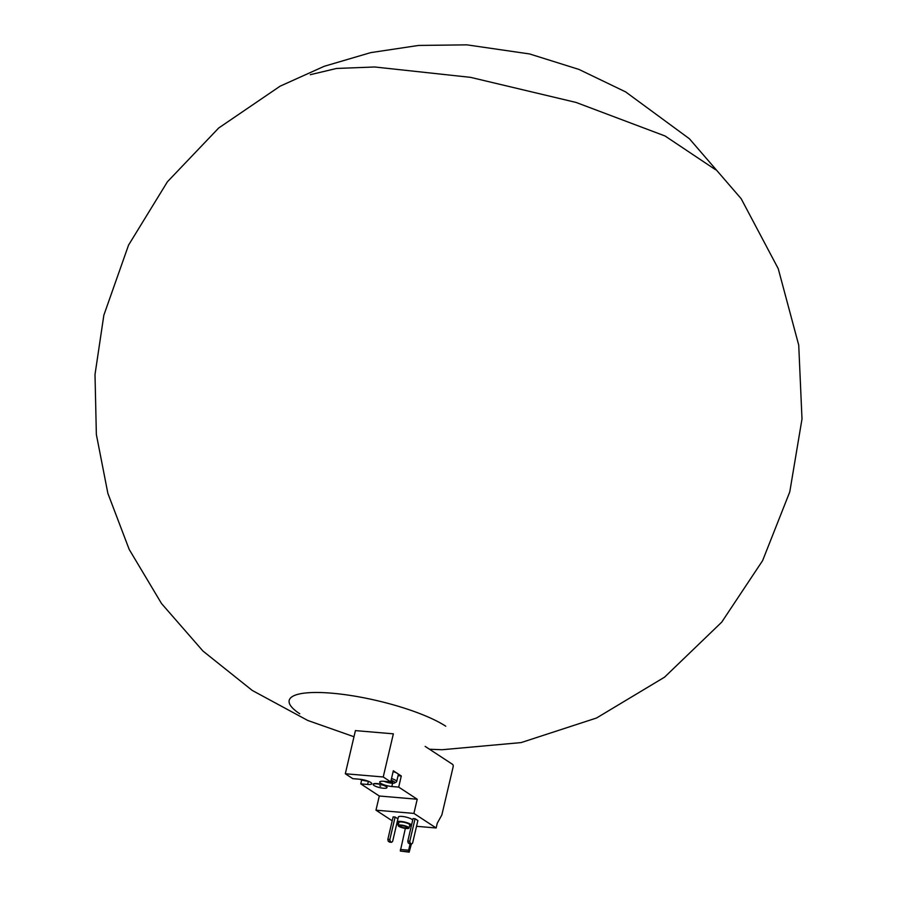 <?xml version="1.0" encoding="UTF-8"?>
<svg xmlns="http://www.w3.org/2000/svg" width="897" height="897" viewBox="0 0 897 897"><rect width="100%" height="100%" fill="white"/><g stroke="black" fill="none" stroke-linecap="round" stroke-linejoin="round"><path stroke-width="1.35" d="M390.957 780.872A4.238 0.975 13.2 0 1 392.101 781.433A4.238 0.975 13.2 0 1 392.55 781.836A4.238 0.975 13.2 0 1 392.045 782.431A4.238 0.975 13.2 0 1 388.446 782.117A4.238 0.975 13.2 0 1 386.349 781.511M391.092 780.278A6.604 1.525 13.2 0 1 394.658 782.946A6.604 1.525 13.2 0 1 384.151 781.321M391.507 778.54A8.073 1.861 13.2 0 1 396.676 781.579A8.073 1.861 13.2 0 1 396.351 781.96L394.658 782.946M396.676 781.579L398.302 774.627A8.073 1.861 -166.8 0 0 397.315 773.371A8.073 1.861 -166.8 0 0 393.133 771.588M398.055 775.703L401.295 775.983L393.323 770.758L390.722 781.881L383.232 776.981L345.311 773.752L352.79 778.652L359.652 779.235A8.365 1.929 13.2 0 1 367.949 781.119A8.365 1.929 13.2 0 1 371.784 783.754A8.365 1.929 13.2 0 1 367.624 784.46L360.762 783.866L379.296 796.009L375.978 810.182L392.202 820.8M401.295 775.983L398.694 787.106L417.228 799.238L413.898 813.411L436.144 827.976L437.254 823.255L441.862 814.924L453.12 766.957A2.052 1.065 94.9 0 0 452.593 764.367L425.167 746.405M345.311 773.752L355.425 730.607L393.357 733.836L383.232 776.981M417.879 820.564L415.076 818.726L413.08 818.557L407.799 841.072L408.18 842.922L409.581 843.842L411.577 844.01L412.598 843.079L417.879 820.564M397.18 822.044L398.358 817.032A7.333 1.693 13.2 0 1 403.885 816.662A7.333 1.693 13.2 0 1 411.734 819.241A7.333 1.693 13.2 0 1 412.642 820.385L411.465 825.386A7.333 1.693 -166.8 0 0 410.568 824.242A7.333 1.693 -166.8 0 0 402.708 821.663A7.333 1.693 -166.8 0 0 397.18 822.044A7.333 1.693 -166.8 0 0 398.649 823.513M396.766 823.794L398.358 824.758M436.144 827.976L416.533 826.305M413.898 813.411L375.978 810.182M397.92 818.86L395.117 817.032L393.121 816.864L387.84 839.368L388.21 841.218L389.612 842.137L391.608 842.305L392.639 841.375L397.92 818.86M310.34 74.675L336.521 68.464L374.711 66.983L470.544 77.355L576.02 102.426L665.047 135.985L715.571 169.735M310.328 74.686L336.521 68.464L374.711 66.983M373.287 784.303A7.041 1.626 13.2 0 1 373.287 784.157A7.041 1.626 13.2 0 1 376.785 783.563A7.041 1.626 13.2 0 1 383.781 785.144A7.041 1.626 13.2 0 1 386.999 787.364A7.041 1.626 13.2 0 1 386.943 787.499M398.694 787.106L391.832 786.512A8.365 1.929 13.2 0 1 383.535 784.628A8.365 1.929 13.2 0 1 379.7 781.993A8.365 1.929 13.2 0 1 383.86 781.298L390.722 781.881M417.228 799.238L379.296 796.009M361.693 779.919L360.762 783.866M376.729 783.843A7.041 1.626 -166.8 0 0 373.23 784.427A7.041 1.626 -166.8 0 0 379.711 787.622A7.041 1.626 -166.8 0 0 386.932 787.644A7.041 1.626 -166.8 0 0 383.714 785.424A7.041 1.626 -166.8 0 0 376.729 783.843M379.801 785.85L380.653 786.176L379.801 785.85M409.503 826.059A7.333 1.693 -166.8 0 0 411.465 825.386M409.032 828.043L409.75 824.982A5.573 1.289 -166.8 0 0 409.066 824.119A5.573 1.289 -166.8 0 0 403.101 822.157A5.573 1.289 -166.8 0 0 398.896 822.437L398.178 825.498A5.573 1.289 -166.8 0 0 403.314 828.021A5.573 1.289 -166.8 0 0 409.032 828.043A5.573 1.289 -166.8 0 0 408.348 827.18A5.573 1.289 -166.8 0 0 402.383 825.218A5.573 1.289 -166.8 0 0 398.178 825.498M406.733 827.034A3.666 0.852 -166.8 0 0 402.798 825.745A3.666 0.852 -166.8 0 0 400.04 825.935A3.666 0.852 -166.8 0 0 403.415 827.595A3.666 0.852 -166.8 0 0 407.182 827.606A3.666 0.852 -166.8 0 0 406.733 827.034M410.12 843.886L408.628 850.199L409.178 852.15L411.375 843.987M409.178 852.15L400.331 851.051L405.343 828.402M408.628 850.199L400.398 849.493M408.561 851.746L400.331 851.051M415.076 818.726L409.806 841.24L407.799 841.072M409.806 841.24L410.176 843.09L408.18 842.922M410.176 843.09L411.577 844.01M395.117 817.032L389.836 839.547L387.84 839.368M389.836 839.547L390.217 841.386L388.21 841.218M390.217 841.386L391.608 842.305M368.084 781.164A6.604 1.525 13.2 0 1 359.955 779.258M365.191 780.244A4.238 0.975 13.2 0 1 364.238 780.054A4.238 0.975 13.2 0 1 362.96 779.717M299.755 713.765A85.82 19.824 13.2 0 1 331.823 693.19A85.82 19.824 13.2 0 1 445.731 726.2M368.375 781.276L367.624 784.46M392.594 783.238L391.832 786.512M353.99 736.74L307.705 720.437L252.259 690.443L203.002 651.087L161.55 603.58L129.213 549.457L107.875 493.384L96.36 434.507L95.004 374.531L103.85 315.195L128.551 245.116L167.414 181.777L218.7 128.002L280.122 86.168L324.243 66.288L370.674 52.631L418.529 45.444L466.911 44.85L529.611 53.955L578.969 69.428L625.59 91.875L689.412 138.766L741.169 198.697L778.237 268.674L798.734 345.166L801.996 419L789.775 491.881L762.618 560.614L721.704 622.17L664.542 677.179L596.527 718.015L521.112 742.593L442.109 749.735L429.484 749.242"/></g></svg>
